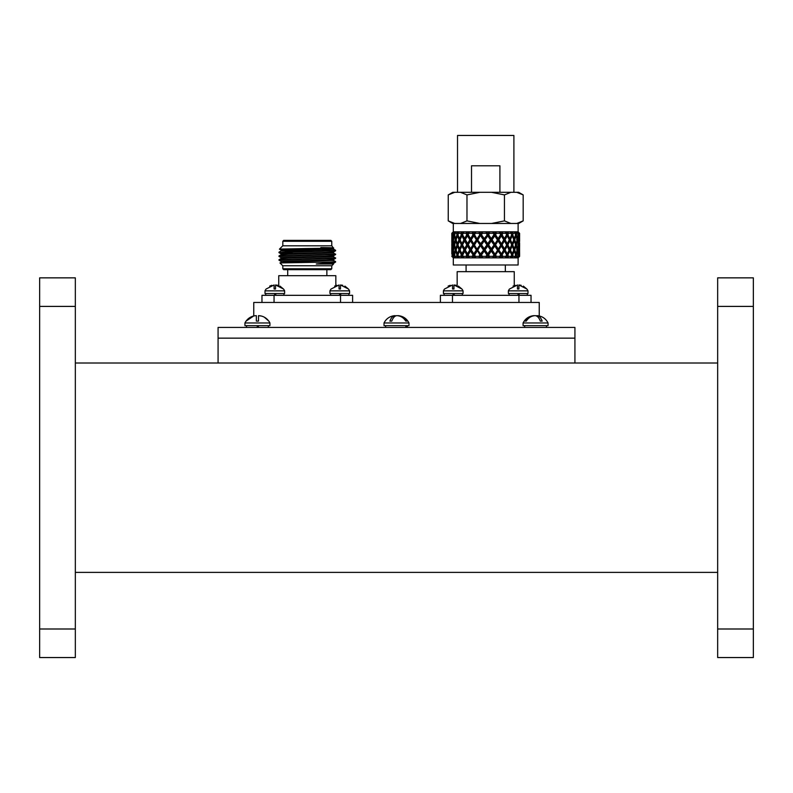 <?xml version="1.0" encoding="UTF-8"?>
<svg xmlns="http://www.w3.org/2000/svg" width="793" height="793" viewBox="0 0 793 793"><rect width="100%" height="100%" fill="white"/><g stroke="black" fill="none" stroke-linecap="round" stroke-linejoin="round"><path stroke-width="1.19" d="M218.075 363.016L218.075 338.145L574.925 338.145L574.925 327.44L218.075 327.44L218.075 338.145L574.925 338.145L574.925 363.016M75.335 572.387L717.665 572.387M717.665 363.016L75.335 363.016M717.665 306.405L717.665 277.857L753.35 277.857L753.35 628.998L717.665 628.998L717.665 306.405L753.35 306.405M753.35 628.998L753.35 657.546L717.665 657.546L717.665 628.998M39.65 628.998L39.65 277.857L75.335 277.857L75.335 657.546L39.65 657.546L39.65 628.998L75.335 628.998M269.917 322.979L269.917 325.655L244.938 325.655L244.938 322.979L269.917 322.979A12.847 12.847 0 0 0 268.837 321.115L268.787 321.115C266.22 317.666 262.8 315.842 258.498 315.654L258.498 321.115L256.357 321.115L256.357 315.654C252.085 315.832 248.665 317.656 246.078 321.115L253.76 315.941L253.76 302.46L539.24 302.46L539.24 315.941M331.761 268.768L330.85 269.679L283.725 269.679L282.814 268.768L331.761 268.768L331.761 265.744M307.287 265.744L331.811 265.744L333.556 264.01L316.288 264.01L335.608 261.948L279.959 262.929L282.764 265.744L307.287 265.744M316.288 264.01L333.536 263.296L335.29 262.265M335.598 258.33L333.536 259.519L325.864 259.965L281.019 261.383L278.958 260.193L335.598 258.33L333.536 256.645L288.711 258.082L281.039 258.528L278.977 259.717L335.608 257.854M335.598 254.553L333.536 255.742L325.864 256.189L281.019 257.606L278.958 256.417L335.598 254.553L333.536 252.868L288.711 254.305L281.039 254.751L278.977 255.941L335.608 254.077M292.28 253.254L278.958 252.64L335.598 250.776L322.404 249.696M278.958 252.64L287.254 251.708L335.608 250.301L333.536 249.091L288.711 250.529L281.039 250.975L278.977 252.164M331.643 261.948L335.608 261.631L333.536 260.421L288.711 261.859L279.959 262.929M279.433 249.151L281.039 250.073L333.536 248.189L331.811 245.81L282.764 245.81L279.433 249.151L292.171 249.517M320.848 247.545C343.25 247.882 334.755 248.199 307.287 248.536L279.76 249.081L297.762 249.607M331.761 245.81L331.761 241.28L282.814 241.28L282.814 245.81M331.761 241.28L330.85 240.368L283.725 240.368L282.814 241.28M335.836 285.579L335.836 275.696L278.739 275.696L278.739 285.579M340.524 302.46L340.524 295.323L352.607 295.323L352.607 302.46M340.524 295.323L274.051 295.323L274.051 302.46M274.051 295.323L261.968 295.323L261.968 302.46M278.977 252.66L281.039 253.849L325.864 252.412L333.536 251.966L335.598 250.776M452.268 235.858L452.833 239.764L452.268 243.679L452.268 235.858L453.081 234.708L452.149 234.708L451.871 238.624L451.812 233.301L453.309 231.804L518.116 231.804L518.116 223.467M518.116 257.854L453.309 257.854L453.309 264.991L518.116 264.991L518.116 257.854L519.613 256.357L519.603 252.798M457.164 285.579L457.164 271.662L514.26 271.662L514.26 285.579M457.521 192.312L457.521 135.454L513.904 135.454L513.904 192.312M499.907 192.312L499.907 165.787L471.518 165.787L471.518 192.312M463.955 249.894L461.932 245.979L462.497 244.829L465.094 249.894L463.955 249.894L461.932 253.8L460.049 249.894L462.497 244.829L461.932 243.679L462.507 244.829L465.094 239.773L463.955 239.773L461.932 243.679L460.049 239.773L462.497 234.708L465.094 239.773L468.157 234.708L477.396 249.894L482.451 256.357L485.96 256.357L486.178 257.18L487.566 256.357L489.212 257.18L489.539 256.357L492.998 256.357L493.048 257.18L494.564 256.357L495.982 257.18L496.458 256.357L499.729 256.357L499.59 257.18L501.176 256.357L502.296 257.18L502.901 256.357L505.835 256.357L505.537 257.18L507.114 256.357L507.887 257.18L508.6 256.357L511.069 256.357L510.613 257.18L512.109 256.357L512.506 257.18L513.299 256.357L515.192 256.357L514.598 257.18L518.027 256.357L517.314 257.18L518.572 256.357L518.087 257.18L519.455 256.357L518.662 257.18L519.574 256.357L518.8 257.18M481.47 254.949L484.196 251.044L486.942 254.949L485.96 256.357M471.28 239.773L474.571 234.708L477.396 239.773L480.667 243.679L480.786 244.829L481.47 244.829L484.196 248.744L486.942 244.829L487.705 244.829L495.982 232.488L494.911 233.301L493.048 232.488L493.96 234.708L495.516 234.708L496.458 233.301L495.982 232.488M481.47 244.829L484.196 240.923L486.942 244.829M484.196 248.744L484.236 249.894L485.009 249.894L487.754 253.8L490.471 249.894L491.135 249.894L502.296 232.488L501.493 233.301L499.59 232.488L500.611 234.708L502.048 234.708L502.901 233.301L502.296 232.488M485.009 249.894L487.745 245.979L487.705 244.829L488.557 244.829L491.273 240.923L491.135 239.773L492.066 239.773L494.743 235.858L494.525 234.708L497.806 239.773L498.856 239.773L501.335 235.858L500.958 234.708L503.942 239.773L507.887 232.488L507.391 233.301L505.537 232.488L506.618 234.708L507.867 234.708L508.6 233.301L507.887 232.488M477.971 239.773L480.786 234.708L481.47 234.708L484.196 238.624L489.212 232.488L487.923 233.301L486.178 232.488L486.942 234.708M481.47 234.708L482.451 233.301L485.96 233.301M484.196 238.624L484.236 239.773L485.009 239.773L487.745 243.679L490.471 239.764L491.135 239.773L494.525 244.829L495.516 244.829L498.103 240.923L497.806 239.773L491.273 248.744L491.135 249.894L492.066 249.894L494.743 245.979L494.525 244.829L497.806 249.894L503.942 239.773L505.062 239.773L507.252 235.858L506.727 234.708L509.284 239.773L510.424 239.773L512.219 235.858L511.584 234.708L512.714 234.708L513.299 233.301L512.506 232.488L512.337 233.301L510.613 232.488L511.713 234.708L509.869 238.624L507.867 234.708M485.009 239.773L487.745 235.858L487.705 234.708L488.557 234.708L489.539 233.301L489.212 232.488M489.539 233.301L492.998 233.301M496.458 233.301L499.729 233.301M502.901 233.301L505.835 233.301M508.6 233.301L511.069 233.301M513.299 233.301L515.192 233.301L515.668 234.708L514.28 238.624L512.714 234.708M510.424 239.773L512.219 243.679L511.584 244.829L512.714 244.829L514.28 240.923L513.596 239.773L514.707 239.773L516.035 235.858L515.301 234.708L516.392 234.708L516.798 233.301L515.956 232.488L516.114 233.301L514.598 232.488L515.192 233.301M516.798 233.301L518.027 233.301L518.315 234.708L516.689 239.773L517.73 239.773L518.523 235.858L517.73 234.708L518.721 234.708L518.929 233.301L518.087 232.488L518.572 233.301L517.314 232.488L518.027 233.301M518.929 233.301L519.455 233.301L519.237 238.624L518.721 234.708M519.603 236.869L519.613 233.301L518.662 232.488L519.455 233.301M452.565 257.11L451.812 256.357L452.862 257.18L452.238 256.357L453.358 257.18L452.615 256.357L454.399 257.18L454.092 256.357L455.509 257.18L454.855 256.357L456.481 256.357L457.293 257.18L457.323 256.357L458.969 257.18L458.453 256.357L460.683 256.357L461.437 257.18L461.804 256.357L463.608 257.18L463.241 256.357L465.987 256.357L466.651 257.18L467.315 256.357L469.208 257.18L469.01 256.357L472.152 256.357L472.687 257.18L473.639 256.357L475.532 257.18L475.503 256.357L478.903 256.357L479.289 257.18L480.845 256.357L482.303 257.18L482.451 256.357M451.812 235.709L451.812 233.301L452.149 234.708M454.161 235.858L455.261 239.764L454.161 243.679L453.259 239.773L454.914 234.708L453.874 234.708L453.031 238.624L452.416 234.708L453.358 232.488L452.02 233.301M452.615 233.301L453.546 233.301L453.874 234.708M457.422 235.858L459.028 239.764L457.422 243.679L456.005 239.773L458.106 234.708L456.986 234.708L455.628 238.624L454.458 234.708L455.509 232.488L453.546 233.301M454.855 233.301L456.481 233.301L456.986 234.708M463.955 239.773L461.932 235.858L462.497 234.708L461.357 234.708L459.534 238.624L457.878 234.708L458.969 232.488L457.521 233.301L457.293 232.488L456.481 233.301M458.453 233.301L460.683 233.301L461.357 234.708M462.319 235.085L463.608 232.488L462.051 233.301L461.437 232.488L460.683 233.301M463.241 233.301L465.987 233.301L466.799 234.708L467.91 234.708L469.208 232.488L467.622 233.301L466.651 232.488L465.987 233.301M468.157 234.708L469.208 232.488M469.01 233.301L472.152 233.301L473.054 234.708L474.095 234.708L475.532 232.488L473.976 233.301L472.687 232.488L472.152 233.301M474.571 234.708L475.532 232.488M475.503 233.301L478.903 233.301L479.874 234.708L480.786 234.708L482.303 232.488L480.845 233.301L479.289 232.488L478.903 233.301M482.451 233.301L482.303 232.488M518.741 239.773L519.494 239.773M519.613 235.709L519.613 233.301M518.424 239.773L519.346 239.773L519.584 235.858L519.613 241.181M518.761 244.829L519.603 244.829L519.603 242.678M519.346 239.773L519.613 241.518M518.741 249.894L519.494 249.894M519.603 244.829L519.603 246.99M517.73 239.773L518.523 243.679L517.73 244.829L518.721 244.829L518.999 240.596M518.523 243.679L519.108 239.764L518.523 235.858M519.346 249.894L519.584 245.979L519.584 253.8L519.346 249.894L518.424 249.894M518.721 244.829L519.237 248.744L519.237 240.923M519.613 253.948L519.613 256.357M516.392 234.708L517.452 238.624M514.707 239.773L516.035 243.679L515.301 244.829L516.392 244.829L517.452 240.923L516.689 239.773M516.035 243.679L517.165 239.764L516.035 235.858M516.392 244.829L517.452 248.744L516.689 249.894L517.73 249.894L518.523 245.979L517.73 244.829M517.452 248.744L518.315 244.829L517.452 240.923M518.483 256.357L517.73 254.949L518.721 254.949L519.237 251.044L519.455 256.357M517.73 249.894L518.523 253.8L519.108 249.894L518.523 245.979M518.721 254.949L518.929 256.357M512.219 243.679L513.844 239.764L512.219 235.858M512.714 244.829L514.28 248.744L513.596 249.894L514.707 249.894L516.035 245.979L515.301 244.829M514.28 248.744L515.668 244.829L514.28 240.923M515.956 256.357L515.301 254.949L516.392 254.949L517.452 251.044L518.027 256.357M514.707 249.894L516.035 253.8L517.165 249.894L516.035 245.979M516.392 254.949L516.798 256.357M502.048 234.708L504.388 238.624L506.618 234.708M504.388 238.624L500.958 244.829L502.048 244.829L504.398 240.923L503.942 239.773L506.727 244.829L509.284 239.773L511.713 244.829L509.284 249.894L510.424 249.894L512.219 245.979L511.584 244.829M507.242 233.568L506.727 234.708L505.537 232.488M505.062 239.773L507.252 243.679L506.727 244.829L507.867 244.829L509.869 240.923M507.252 243.679L509.106 240.14M512.109 256.357L511.584 254.949L512.714 254.949L514.28 251.044L515.668 254.949L515.192 256.357M510.424 249.894L512.219 253.8L513.844 249.894L512.219 245.979M512.714 254.949L513.299 256.357M507.867 244.829L509.869 248.744M507.252 235.858L509.106 239.397M495.516 234.708L498.103 238.624L500.611 234.708M498.103 238.624L497.806 239.773L500.958 244.829L497.806 249.894L498.856 249.894L501.335 245.979L500.958 244.829L503.942 249.894L506.727 244.829L503.942 249.894L505.062 249.894L507.252 245.979L506.727 244.829L511.713 254.949L511.069 256.357M501.335 233.568L500.958 234.708L499.59 232.488M505.062 249.894L507.252 253.8L506.727 254.949L507.867 254.949L509.869 251.044M507.114 256.357L506.727 254.949L509.284 249.894L507.252 253.8M509.106 250.261L507.252 245.979M507.867 254.949L508.6 256.357M504.398 240.923L506.618 244.829M502.048 244.829L504.398 248.744M501.335 235.858L503.724 239.764M498.856 239.773L501.335 243.679M488.557 234.708L491.273 238.624L493.96 234.708M491.273 238.624L491.135 239.773L487.705 234.708L480.667 243.679M494.733 233.568L494.525 234.708L493.048 232.488M501.176 256.357L500.958 254.949L502.048 254.949L504.398 251.044L503.714 249.894L500.958 254.949L503.942 249.894L506.727 254.949L504.398 251.044M502.048 254.949L502.901 256.357M505.835 256.357L506.618 254.949M501.335 245.979L503.714 249.894M498.856 249.894L501.335 253.8M498.103 240.923L500.611 244.829M495.516 244.829L498.103 248.744M494.743 235.858L497.35 239.773M492.066 239.773L494.743 243.679M505.537 257.18L506.727 254.949L507.887 257.18M487.745 233.558L487.705 234.708L486.178 232.488M487.745 243.679L487.705 244.829L494.525 254.949L497.806 249.894L494.525 254.949L495.516 254.949L498.103 251.044L497.806 249.894L500.958 254.949L498.103 251.044M495.516 254.949L496.458 256.357M499.729 256.357L500.621 254.949M494.743 245.979L497.35 249.894M492.066 249.894L494.743 253.8M491.273 240.923L493.96 244.829M488.557 244.829L491.273 248.744M487.745 235.858L490.471 239.764M499.59 257.18L500.958 254.949L502.296 257.18M474.571 244.829L480.786 234.708L487.705 244.829L480.667 253.8M477.188 238.624L479.874 234.708M480.667 233.558L480.786 234.708L479.289 232.488M484.196 240.923L484.236 239.773L477.188 248.744M488.557 254.949L491.273 251.044L491.135 249.894L487.705 254.949L488.557 254.949L489.539 256.357M487.754 253.8L487.705 254.949L486.942 254.949M491.273 251.044L493.96 254.949L492.998 256.357M487.745 245.979L490.471 249.894M480.667 235.858L483.393 239.773M494.743 256.109L493.96 254.949M493.048 257.18L494.525 254.949L495.982 257.18M465.213 239.773L468.157 244.829L474.095 234.708L477.396 239.773L476.415 239.764L473.808 243.679M470.546 238.624L473.054 234.708M473.808 233.568L474.095 234.708L472.687 232.488M468.157 244.829L471.28 249.894L477.396 239.773L489.212 257.18M477.971 249.894L480.786 244.829L477.396 249.894L476.415 249.894L473.808 253.8L474.095 254.949L477.396 249.894L480.786 254.949L484.236 249.894L484.196 251.044M480.667 245.979L483.393 249.894M477.188 240.923L479.874 244.829M473.808 235.858L476.415 239.764M487.745 256.109L487.705 254.949L486.178 257.18M462.319 245.206L467.91 234.708L470.923 239.773L469.843 239.764L467.474 243.679M464.579 238.624L466.799 234.708M467.474 233.558L466.651 232.488M461.804 256.357L462.497 254.949L461.932 253.8L462.507 254.949L470.923 239.773L474.095 244.829L473.054 244.829L470.556 248.744M465.213 249.894L468.157 254.949L474.095 244.829L479.874 254.949L478.903 256.357M473.639 256.357L477.188 251.044M474.571 254.949L475.503 256.357M473.808 245.979L476.415 249.894M471.28 249.894L473.808 253.8M470.556 240.923L473.054 244.829M467.474 235.858L469.843 239.764M480.667 256.109L480.786 254.949L479.874 254.949M479.289 257.18L480.786 254.949L482.303 257.18M461.804 233.301L462.507 234.708L463.608 232.488M462.319 234.332L462.051 233.301M462.051 256.357L467.91 244.829L466.79 244.829L464.579 248.744M467.315 256.357L470.923 249.894L469.833 249.894L467.474 253.8M470.556 251.044L473.054 254.949L472.152 256.357M468.157 254.949L469.01 256.357M467.474 245.979L469.833 249.894M464.579 240.923L466.79 244.829M472.687 257.18L474.095 254.949L473.054 254.949M462.319 244.452L461.357 244.829L459.534 248.744L457.878 244.829L460.158 239.773M457.422 243.679L458.106 244.829L456.986 244.829L455.628 248.744L456.352 249.894L455.261 249.894L454.161 253.8L453.259 249.894L454.914 244.829L454.161 243.679M459.534 248.744L460.158 249.894L459.028 249.894L457.422 253.8L456.005 249.894L458.106 244.829M464.579 251.044L466.799 254.949L465.987 256.357M462.319 255.326L463.241 256.357M459.534 240.923L461.357 244.829M466.651 257.18L467.91 254.949L466.799 254.949M453.031 238.624L453.824 239.773L453.031 240.923L453.874 244.829L453.031 248.744L453.824 249.894L452.833 249.894L452.268 253.8L453.081 254.949L452.149 254.949L451.871 251.044L451.812 253.948M454.161 233.558L454.914 234.708M455.628 248.744L454.458 244.829L456.352 239.773M458.453 256.357L457.878 254.949L459.534 251.044L461.357 254.949L460.683 256.357M457.422 245.979L459.028 249.894M455.628 240.923L456.986 244.829M462.319 254.573L461.357 254.949M453.031 248.744L452.416 244.829L453.031 240.923M452.268 243.679L453.081 244.829L452.268 245.979L452.833 249.894M454.855 256.357L454.458 254.949L455.628 251.044L456.986 254.949L456.481 256.357M454.161 245.979L455.261 249.894M457.422 256.109L458.106 254.949L456.986 254.949M451.871 248.744L451.871 240.923L452 248.913M451.822 242.678L451.822 236.869M452.268 253.8L452.268 245.979M452.615 256.357L453.031 251.044L453.546 256.357M454.161 256.109L454.914 254.949L453.874 254.949M451.822 252.798L451.822 246.99M452.02 256.357L452.149 254.949M452.268 256.109L453.081 254.949M479.864 223.467L466.978 220.88L460.535 223.467L510.89 223.467L504.447 220.88L491.561 223.467M510.89 223.467L516.739 223.467L523.182 220.88L516.739 223.467L518.681 223.467L523.182 220.88L523.182 194.909L516.739 192.312L518.681 192.312L523.182 194.909M448.243 220.88L452.744 223.467L454.686 223.467L448.243 220.88L448.243 194.909L454.686 192.312L460.535 192.312L466.978 194.909L466.978 220.88M460.535 223.467L454.686 223.467M466.978 194.909L479.864 192.312L491.561 192.312L504.447 194.909L504.447 220.88M504.447 194.909L510.89 192.312L516.739 192.312M454.686 192.312L448.243 194.909L452.744 192.312L454.686 192.312M491.561 192.312L510.89 192.312M460.535 192.312L479.864 192.312M440.393 302.46L440.393 295.323L531.032 295.323L531.032 302.46M518.949 295.323L518.949 302.46M452.476 295.323L452.476 302.46M462.497 254.949L463.608 257.18M462.497 244.829L469.208 257.18M462.497 234.708L475.532 257.18M265.001 293.539L265.001 290.862L284.628 290.862L284.628 293.539L265.001 293.539L265.001 290.862A10.349 10.349 0 0 1 266.141 288.999L274.1 284.974L274.1 288.999L275.528 288.999L274.1 288.999L274.1 284.974M269.689 286.095L271.83 285.292M279.959 286.104L283.458 288.999L275.528 284.974L277.798 285.292M284.628 290.862A10.349 10.349 0 0 0 283.488 288.999M275.528 284.974L275.528 288.999L274.1 288.999L275.528 288.999L275.528 284.974M275.26 293.539L274.2 295.323M276.212 293.539L275.102 295.323L276.212 293.539M340.207 293.539L339.146 295.323M341.159 293.539L340.048 295.323L341.159 293.539M329.947 290.862L349.574 290.862L349.574 293.539L329.947 293.539L329.947 290.862A10.349 10.349 0 0 1 331.087 288.999L331.087 288.999M334.636 286.095L336.777 285.292M339.047 284.974L339.047 288.999L340.475 288.999L339.047 288.999L339.047 284.974L331.117 288.999M344.905 286.104L348.405 288.999L340.475 284.974L342.745 285.292M348.405 288.999L348.405 288.999A10.349 10.349 0 0 1 349.574 290.862M340.475 284.974L340.475 288.999L339.047 288.999L340.475 288.999L340.475 284.974M244.938 325.655L244.938 322.979A12.847 12.847 0 0 1 246.028 321.115L248.09 318.865M250.598 317.141L253.393 316.07M256.357 315.654L256.357 321.115L258.498 321.115L258.498 315.654L261.472 316.06M264.317 317.17L268.837 321.115M257.874 325.655L256.813 327.44M258.825 325.655L257.735 327.44M390.255 322.979L408.99 322.979C406.819 318.736 403.369 316.308 398.641 315.693L397.967 315.654C401.664 315.832 404.628 317.656 406.868 321.115L405.798 321.115C403.578 317.666 400.614 315.842 396.896 315.654C394.755 315.832 393.041 317.656 391.752 321.115L389.898 321.115C391.177 317.666 392.892 315.842 395.033 315.654L394.359 315.693C389.631 316.308 386.181 318.736 384.01 322.979L390.255 322.979M384.01 322.979L384.01 325.655L408.99 325.655L408.99 322.979M395.033 315.743L396.103 315.783M405.798 321.115L406.868 321.115M395.033 315.654L395.033 316.278M390.8 321.115L391.752 321.115M548.062 322.979L548.062 325.655L523.083 325.655L523.083 322.979L548.062 322.979C545.881 318.736 542.432 316.308 537.704 315.693L537.03 315.654C539.171 315.832 540.885 317.656 542.174 321.115L540.32 321.115C539.042 317.666 537.327 315.842 535.176 315.654C531.479 315.832 528.505 317.656 526.265 321.115L525.194 321.115C527.414 317.666 530.388 315.842 534.105 315.654L534.105 315.743M535.959 315.783L537.03 315.743M523.083 322.979C525.253 318.736 528.703 316.308 533.431 315.693L534.105 315.654M525.194 321.115L526.265 321.115M537.03 315.654L537.03 316.278M406.145 325.655L405.6 327.44M406.541 325.655L406.075 327.44M443.426 290.862L463.053 290.862L463.053 293.539L443.426 293.539L443.426 290.862A10.349 10.349 0 0 1 444.566 288.999L452.525 284.974L452.525 288.999L453.953 288.999L452.525 288.999L452.525 284.974M448.114 286.095L450.255 285.292M458.384 286.104L461.883 288.999L453.953 284.974L456.223 285.292M463.053 290.862A10.349 10.349 0 0 0 461.913 288.999M453.953 284.974L453.953 288.999L452.525 288.999L453.953 288.999L453.953 284.974M453.685 293.539L452.625 295.323M454.637 293.539L453.527 295.323L454.637 293.539M518.632 293.539L517.571 295.323M519.584 293.539L518.473 295.323L519.584 293.539M508.372 290.862L527.999 290.862L527.999 293.539L508.372 293.539L508.372 290.862A10.349 10.349 0 0 1 509.512 288.999L509.512 288.999M513.061 286.095L515.202 285.292M517.472 284.974L517.472 288.999L518.9 288.999L517.472 288.999L517.472 284.974L509.542 288.999M523.33 286.104L526.83 288.999L518.9 284.974L521.17 285.292M526.83 288.999L526.83 288.999A10.349 10.349 0 0 1 527.999 290.862M518.9 284.974L518.9 288.999L517.472 288.999L518.9 288.999L518.9 284.974M39.65 306.405L75.335 306.405M326.865 269.679L326.865 275.696M282.814 268.768L282.814 265.744M287.71 269.679L287.71 275.696M333.556 263.276L333.556 264.01M281.019 261.383L281.019 262.324M333.556 259.499L333.556 260.441M281.019 257.606L281.019 258.548M333.556 255.723L333.556 256.664M281.019 253.829L281.019 254.771M333.556 251.946L333.556 252.888M281.019 250.053L281.019 250.994M333.556 248.169L333.556 249.111M505.339 271.662L505.339 264.991M518.116 231.804L518.82 232.508M453.309 257.854L452.605 257.15M519.613 245.84L519.613 243.828M451.812 245.84L451.812 243.828M451.812 241.518L451.812 238.009M451.812 251.639L451.812 248.14M466.086 271.662L466.086 264.991M453.309 231.804L453.309 223.467M265.714 293.539L265.714 295.323M283.914 293.539L283.914 295.323M330.661 293.539L330.661 295.323M348.861 293.539L348.861 295.323M246.544 325.655L246.544 327.44L246.544 325.655M268.312 325.655L268.312 327.44M385.616 325.655L385.616 327.44M407.384 325.655L407.384 327.44M546.456 325.655L546.456 327.44M524.688 325.655L524.688 327.44M444.139 293.539L444.139 295.323M462.339 293.539L462.339 295.323M509.086 293.539L509.086 295.323M527.286 293.539L527.286 295.323"/></g></svg>
